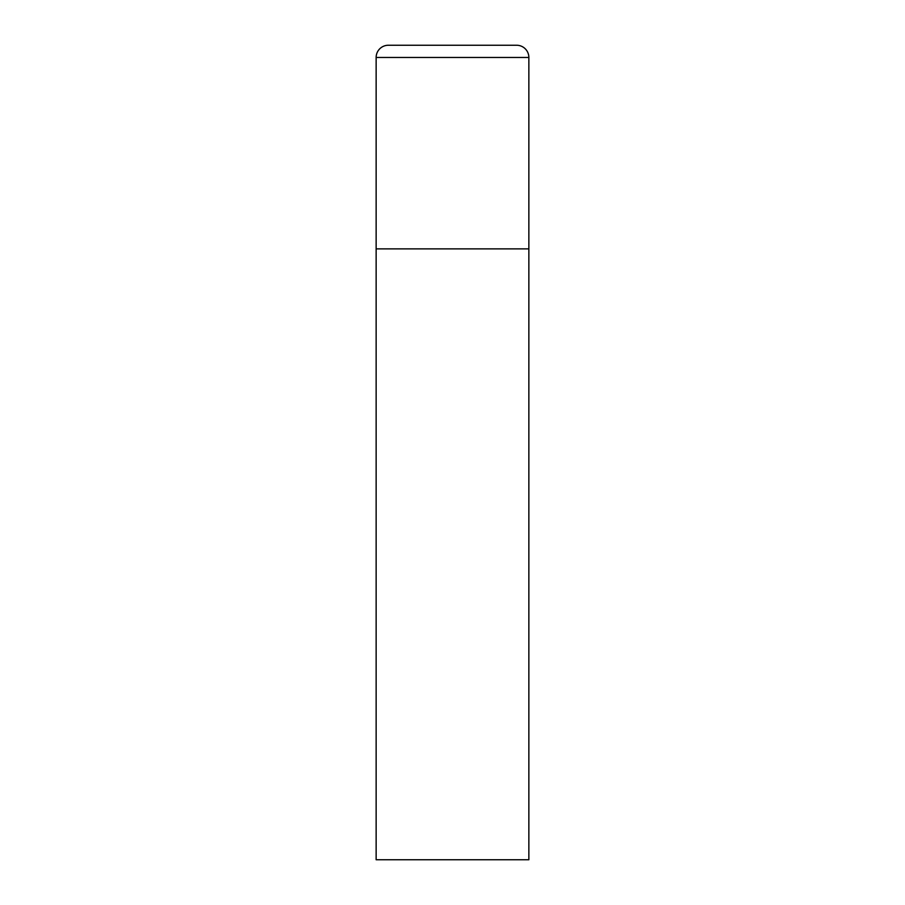 <?xml version="1.0" encoding="UTF-8"?>
<svg xmlns="http://www.w3.org/2000/svg" width="905" height="905" viewBox="0 0 905 905"><rect width="100%" height="100%" fill="white"/><g stroke="black" fill="none" stroke-linecap="round" stroke-linejoin="round"><path stroke-width="1.36" d="M376.141 57.468L376.141 859.75L528.859 859.75L528.859 248.875L376.141 248.875L528.859 248.875L528.859 57.468A12.218 12.218 0 0 0 516.642 45.25L388.358 45.25A12.218 12.218 0 0 0 376.141 57.468L528.859 57.468"/></g></svg>
